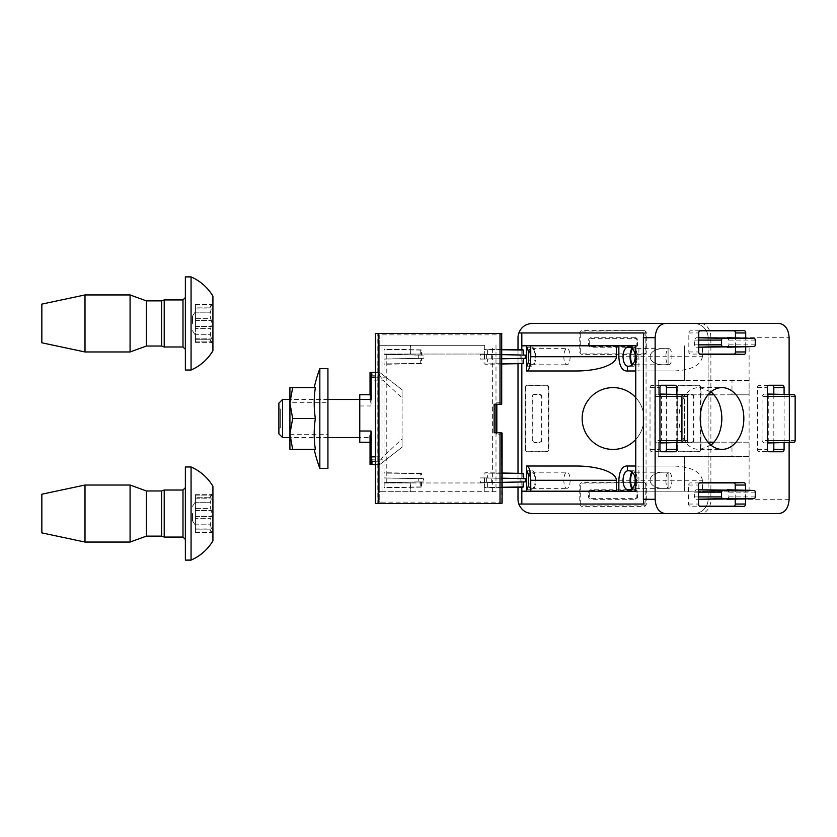 <?xml version="1.0" encoding="UTF-8"?>
<svg xmlns="http://www.w3.org/2000/svg" width="837" height="837" viewBox="0 0 837 837"><rect width="100%" height="100%" fill="white"/><g stroke="black" fill="none" stroke-linecap="round" stroke-linejoin="round"><path stroke-width="0.63" stroke-dasharray="4.18 3.14" d="M484.477 477.906L484.477 482.656L486.621 482.635L486.621 477.927L484.477 477.906L486.621 477.927L486.621 482.635L484.477 482.656L484.477 477.906M484.477 354.344L484.477 359.094L486.621 359.073L486.621 354.365L484.477 354.344L486.621 354.365L486.621 359.073L484.477 359.094L484.477 354.344M484.811 487.73L484.257 482.97L410.653 482.97L410.653 491.685L484.811 491.685L484.811 487.73L487.605 487.458L487.605 482.583L491.319 482.541L491.319 478.011L487.605 477.979L487.605 473.093L485.878 472.717L484.058 473.072L484.058 477.937L480.312 477.906L480.312 482.646L484.058 482.97L384.005 482.97L384.005 472.717L384.005 491.685L384.005 345.315L484.811 345.315L484.257 354.03L410.297 354.03L410.297 345.315M384.005 345.315L384.005 364.283L384.005 345.315L379.255 345.315L379.255 491.685L410.653 491.685M421.524 358.341L384.005 359.094L423.449 358.341A6.863 2.626 -90 0 0 423.449 355.097L421.524 355.097L421.524 350.054A6.863 2.626 -90 0 0 420.917 349.856A6.863 2.626 -90 0 0 420.279 350.054L420.279 355.097L418.343 355.097A6.863 2.626 -90 0 0 418.343 358.341L420.279 358.341L420.279 363.394A6.863 2.626 -90 0 0 420.917 363.582A6.863 2.626 -90 0 0 421.524 363.394L421.524 358.341L423.449 358.341M423.449 355.097L384.005 354.354L421.524 355.097M410.653 482.97L384.005 482.97L384.005 354.03L484.058 354.03L480.312 354.354L480.312 359.094L484.058 359.063L484.058 363.928L485.878 364.283L487.605 363.907L487.605 359.021L491.319 358.989L491.319 354.459L487.605 354.417L487.605 349.542L484.811 349.27M423.449 481.903L384.005 482.646L423.449 481.903A6.863 2.626 -90 0 0 423.449 478.659L421.524 478.659L421.524 473.606A6.863 2.626 -90 0 0 420.917 473.418A6.863 2.626 -90 0 0 420.279 473.606L420.279 478.659L418.343 478.659A6.863 2.626 -90 0 0 418.343 481.903L420.279 481.903L420.279 486.946A6.863 2.626 -90 0 0 420.917 487.144A6.863 2.626 -90 0 0 421.524 486.946L421.524 481.903M423.449 478.659L384.005 477.906L421.524 478.659M484.811 345.315L379.255 345.315L379.255 491.685L381.975 491.685L381.975 345.315M484.811 491.685L495.996 491.685L495.996 345.315M502.116 503.142L501.698 502.137L382.038 502.137A1.423 1.004 -90 0 1 381.023 503.56L375.447 503.56L375.447 333.44L501.698 333.44M379.255 482.656L379.255 477.906L379.255 482.656M379.255 359.094L379.255 354.344L379.255 359.094M381.023 333.44A1.423 1.004 -90 0 1 382.038 334.863L382.038 502.137L379.255 502.137L379.255 334.863L377.822 333.44A1.423 1.423 0 0 1 379.255 334.863A1.423 1.423 0 0 0 377.822 333.44L377.822 503.56A1.423 1.423 0 0 0 379.255 502.137L379.255 334.863L501.698 334.863L502.116 333.858M381.023 503.56L501.698 503.56M495.996 491.685L381.975 491.685M492.627 491.685L492.627 345.315M384.204 482.97L384.005 491.685M384.204 354.03L410.297 354.03M502.116 433.179L501.698 434.183L496.425 434.183L496.843 403.821L494.133 404.24M496.425 404.24L501.698 404.24M501.698 432.76L494.133 432.76M496.425 434.183L496.425 432.76M496.425 402.817L501.698 402.817L502.116 403.821M379.255 502.137L377.822 503.56M421.524 350.054L384.204 349.521M420.279 350.054L384.005 349.542M418.343 358.341L384.005 358.989M420.279 358.341L384.005 359.021M418.343 355.097L384.005 354.459M420.279 355.097L384.005 354.417M421.524 363.394L384.005 363.928M420.279 363.394L384.005 363.907M522.759 349.856A6.863 2.626 -90 0 0 522.121 350.054L522.121 355.097L520.185 355.097A6.863 2.626 -90 0 0 520.185 358.341L522.121 358.341L522.121 363.394A6.863 2.626 -90 0 0 522.759 363.582M525.291 355.097L523.355 355.066M523.355 358.382L525.291 358.341M522.121 350.054L484.257 349.521M522.121 355.097L484.058 354.386M502.116 349.74L487.605 349.542M502.116 354.658L491.319 354.459M523.355 355.097L487.605 354.417M502.116 358.78L491.319 358.989M523.355 358.341L487.605 359.021M502.116 363.697L487.605 363.907M522.121 363.394L484.058 363.928M522.121 358.341L484.058 359.063M520.185 358.341L480.312 359.094M520.185 355.097L480.312 354.354M522.759 473.418A6.863 2.626 -90 0 0 522.121 473.606L522.121 478.659L520.185 478.659A6.863 2.626 -90 0 0 520.185 481.903L522.121 481.903L522.121 486.946A6.863 2.626 -90 0 0 522.759 487.144M525.291 478.659L523.355 478.618M523.355 481.934L525.291 481.903M522.121 481.903L484.058 482.614M522.121 486.946L484.257 487.479M502.116 487.26L487.605 487.458M502.116 478.22L491.319 478.011M523.355 478.659L487.605 477.979M502.116 482.342L491.319 482.541M523.355 481.903L487.605 482.583M522.121 473.606L484.058 473.072M522.121 478.659L484.058 477.937M502.116 473.303L487.605 473.093M520.185 481.903L480.312 482.646M520.185 478.659L480.312 477.906M421.524 486.946L384.204 487.479M420.279 486.946L384.005 487.458M418.343 481.903L384.005 482.541M420.279 481.903L384.005 482.583M418.343 478.659L384.005 478.011M420.279 478.659L384.005 477.979M420.279 473.606L384.005 473.093M421.524 473.606L384.005 473.072M292.668 387.615L289.916 387.615L289.916 403.057L292.668 387.615L315.35 387.615A139.183 120.528 0 0 0 315.35 418.5L292.668 418.5L289.916 403.057L289.916 433.943L292.668 418.5M289.916 449.385L292.668 449.385L289.916 433.943L289.916 449.385M289.916 402.702L289.916 434.298L289.916 402.702L327.926 402.702L327.926 434.298L327.926 402.702M292.668 449.385L315.35 449.385A139.183 120.528 180 0 1 315.35 418.5M319.839 468.396L319.839 368.604M327.926 468.396L327.926 368.604M370.969 434.215L371.984 432.76L370.969 431.013M371.984 432.76L371.984 459.994M370.969 372.402L371.984 372.402L371.984 394.74L370.09 394.855L371.984 395.221L370.09 395.786L371.984 396.728L370.09 397.837L371.984 399.49L370.09 401.383L371.984 404.24L370.969 405.987L370.969 380.144L383.011 380.144L402.063 398.035L402.063 447.23L379.726 464.598L379.726 461.239L383.011 456.856L402.063 438.965L402.063 389.77L379.726 372.402L379.726 375.761L383.011 380.144M375.447 372.402L379.726 372.402L371.984 372.402L371.984 394.74L370.038 394.74L371.984 394.74L370.09 394.74L370.09 372.402L371.984 372.402L370.038 372.402L371.984 372.402L370.038 372.402L371.984 372.402L371.984 394.74L359.764 394.74L359.764 437.51L370.969 437.51L371.984 440.649L371.984 462.987L370.09 464.399L371.984 464.598L370.038 464.598L371.984 464.598L370.038 464.598L370.09 442.26L371.984 442.26L371.984 464.598L370.969 464.598M371.984 464.598L371.984 442.26L371.984 464.598L371.984 442.26L370.038 442.26L371.984 442.26L370.09 442.26L371.984 442.26L370.09 442.145L371.984 441.779L370.09 441.214L371.984 440.272L370.09 439.163L371.984 437.51L370.09 435.617L370.09 464.545L370.09 442.26L371.984 442.26L370.09 442.072L371.984 440.649M371.984 394.74L370.09 394.844L370.09 372.517L370.09 394.74L371.984 394.74L371.984 372.402L370.09 372.455L371.984 372.653L370.09 372.936L370.09 395.88L370.09 372.936L371.984 373.396L370.09 373.919L370.09 398.014L370.09 373.919L371.984 374.662L370.09 375.447L370.09 401.687L370.09 375.447L371.984 377.006L370.969 380.144M371.984 377.006L371.984 404.24M375.447 464.598L379.726 464.598L375.447 464.598M371.984 374.013L371.984 396.351L370.969 395.378M402.063 438.965L402.063 447.23L379.726 464.598M371.984 437.51L371.984 462.338M371.984 440.272L371.984 463.604M371.984 441.779L371.984 464.347M371.984 442.26L370.038 442.26L370.09 464.598L370.038 442.26L370.969 442.26M370.969 437.51L370.969 459.848L371.984 462.987M359.764 405.987L370.969 405.987M370.969 399.49L371.984 396.351M371.984 372.653L371.984 395.221M371.984 373.396L371.984 396.728M371.984 374.662L371.984 399.49M359.764 437.51L359.764 442.26M370.038 397.92L370.038 372.402L370.038 394.74L370.969 394.74M282.529 399.49L282.529 437.51M327.926 437.51L289.916 437.51M278.888 403.141L278.888 433.859M278.888 428L278.888 409L278.888 428L280.311 428L278.888 428M402.063 398.035L402.063 389.77L379.726 372.402M280.311 409L278.888 409L280.311 409L280.311 428L280.311 409M210.38 529.863L211.499 531.976L210.38 529.863L195.439 529.863L195.439 528.911L195.439 531.976L195.439 529.863L210.38 529.863M195.439 528.911L209.888 528.911L212.922 537.302L212.922 489.781L212.922 537.302M210.38 497.22L211.499 495.106C212.2 494.154 212.2 495.148 211.499 498.067L210.38 502.284L210.369 508.446L210.38 502.284L211.499 498.067C212.2 495.148 212.2 494.165 211.499 495.106L209.888 498.172L210.38 497.22L195.439 497.22L195.439 498.172L195.439 495.106L195.439 497.22L210.38 497.22M210.369 508.446L211.499 510.58L210.38 524.809L211.499 510.58L210.369 508.446L195.439 508.446L195.439 502.284L195.439 510.58L195.439 508.446L210.369 508.446M210.38 524.809L211.499 529.015C212.2 531.934 212.2 532.928 211.499 531.976L211.887 532.426L211.499 531.976C212.2 532.928 212.2 531.945 211.499 529.015L210.38 524.809L195.439 524.809L195.439 532.437L195.439 518.647L195.439 524.809L210.38 524.809M195.439 498.172L209.888 498.172L212.922 489.781M191.066 466.973L191.066 560.11M185.364 466.973L185.364 560.11M185.364 513.541L185.364 539.447L185.364 513.541M164.219 490.022L164.219 537.061M161.604 490.974L161.604 536.119M146.402 490.974L146.402 536.119M130.08 485.031L130.08 542.052M84.997 485.031L84.997 542.052M41.85 494.207L41.85 532.887M195.439 513.541L195.439 525.437L195.439 513.541M195.439 518.647L195.439 510.58L195.439 518.647L210.369 518.647L195.439 518.647M195.439 502.284L195.439 494.646L195.439 502.284L210.38 502.284L195.439 502.284M192.51 513.541L192.51 520.792L192.489 513.541M210.38 339.78L211.499 341.894L210.38 339.78L195.439 339.78L195.439 338.828L195.439 341.894L195.439 339.78L210.38 339.78M195.439 338.828L209.888 338.828L212.922 347.219L212.922 299.698L212.922 347.219M210.38 307.137L211.499 305.024C212.2 304.072 212.2 305.055 211.499 307.985L210.38 312.191L210.369 318.353L210.38 312.191L211.499 307.985C212.2 305.066 212.2 304.072 211.499 305.024L209.888 308.089L210.38 307.137L195.439 307.137L195.439 308.089L195.439 305.024L195.439 307.137L210.38 307.137M210.369 318.353L211.499 320.498L210.38 334.716L211.499 320.498L210.369 318.353L195.439 318.353L195.439 312.191L195.439 320.498L195.439 318.353L210.369 318.353M210.38 334.716L211.499 338.933C212.2 341.852 212.2 342.835 211.499 341.894L211.887 342.333L211.499 341.894C212.2 342.846 212.2 341.852 211.499 338.933L210.38 334.716L195.439 334.716L195.439 342.354L195.439 328.554L195.439 334.716L210.38 334.716M195.439 308.089L209.888 308.089L212.922 299.698M191.066 276.89L191.066 370.027M185.364 276.89L185.364 370.027M185.364 323.459L185.364 297.553L185.364 323.459M164.219 299.939L164.219 346.978M161.604 300.881L161.604 346.026M146.402 300.881L146.402 346.026M130.08 294.948L130.08 351.969M84.997 294.948L84.997 351.969M41.85 304.113L41.85 342.793M195.439 323.459L195.439 311.563L195.439 323.459M195.439 328.554L195.439 320.498L195.439 328.554L210.369 328.554L195.439 328.554M195.439 312.191L195.439 304.563L195.439 312.191L210.38 312.191L195.439 312.191M192.51 323.459L192.51 316.208L192.489 323.459M521.817 345.796L616.388 345.796M618.846 345.796L627.373 345.796M576.264 466.021L526.567 466.021L526.567 491.204L521.817 491.204M618.846 491.204L684.342 491.204L684.342 456.604L658.206 456.604L658.206 442.177L684.342 442.177L684.342 394.823L658.206 394.823L658.206 380.396L684.342 380.396L684.342 345.796L684.342 380.396L749.105 380.396L749.105 394.823L684.342 394.823L684.342 442.177L749.105 442.177L749.105 456.604L684.342 456.604L684.342 491.204L749.105 491.204L627.373 491.204M526.567 345.796L526.567 370.979L576.264 370.979M521.817 349.845L521.817 363.603M521.817 473.397L521.817 487.155M635.764 439.446A30.885 30.885 0 0 0 635.764 397.554M668.083 488.065L664.212 488.358C645.432 488.745 645.432 471.806 664.212 472.204L664.201 472.204C645.421 471.806 645.421 488.745 664.201 488.358L668.083 488.065L668.083 472.486L668.083 488.065A8.077 3.024 -90 0 0 668.889 488.358A8.077 3.024 -90 0 0 671.912 480.281A8.077 3.024 -90 0 0 668.889 472.204A8.077 3.024 -90 0 0 668.083 472.486A8.077 3.024 -90 0 0 665.854 480.281A8.077 3.024 -90 0 0 668.083 488.065M668.889 348.642A8.077 3.024 -90 0 1 671.912 356.719A8.077 3.024 -90 0 1 668.889 364.796A8.077 3.024 -90 0 1 668.083 364.513L664.212 364.796C645.432 365.194 645.432 348.255 664.212 348.642L668.083 348.935A8.077 3.024 -90 0 0 665.854 356.719A8.077 3.024 -90 0 0 668.083 364.513L668.083 348.935L668.083 364.513L664.201 364.796C645.421 365.194 645.421 348.255 664.201 348.642L668.083 348.935A8.077 3.024 -90 0 1 668.889 348.642L633.64 348.642A8.077 3.024 -90 0 0 632.584 349.155M711.031 445.179L700.035 449.385C671.975 450.881 671.975 386.119 700.035 387.615L711.031 391.821M749.105 491.204L749.105 345.796M616.388 491.204L526.567 491.204M699.68 330.835L690.326 330.835A2.124 1.507 90 0 0 690.305 330.835A2.124 1.507 90 0 0 688.83 332.959L688.83 351.969A2.124 1.507 90 0 0 690.305 354.093A2.124 1.507 90 0 0 690.326 354.093L699.68 354.093M735.451 347.01L735.451 337.918M698.749 337.719L696.049 337.719L694.365 340.094L694.365 344.844L696.049 347.219L698.749 347.219M727.301 347.219L728.922 344.844L728.922 340.094L727.301 337.719M735.231 499.082L735.231 489.98M699.47 482.907L690.117 482.907A2.124 1.507 90 0 0 690.096 482.907A2.124 1.507 90 0 0 688.61 485.031L688.61 504.041A2.124 1.507 90 0 0 690.096 506.165A2.124 1.507 90 0 0 690.117 506.165L699.47 506.165M698.539 489.781L696.049 489.781L694.365 492.156L694.365 496.906L696.049 499.281L698.539 499.281M727.301 499.281L728.922 496.906L728.922 492.156L727.301 489.781M693.842 513.541A14.26 14.26 0 0 0 708.102 499.291A14.26 14.26 0 0 1 693.842 513.541A14.26 14.26 0 0 0 708.102 499.291L710.885 499.291A14.26 10.086 -90 0 1 700.799 513.541L532.269 513.541A14.26 14.26 0 0 1 518.009 499.291L518.009 337.709A14.26 14.26 0 0 1 532.269 323.459L693.842 323.459A14.26 14.26 0 0 1 708.102 337.709A14.26 14.26 0 0 0 693.842 323.459L779.059 323.459M518.009 487.228L518.009 473.323M518.009 363.676L518.009 349.772M643.894 330.615A2.396 2.396 0 0 1 646.3 333.011L646.3 351.969A2.396 2.396 0 0 1 643.894 354.365L582.165 354.365A2.396 2.396 0 0 1 579.769 351.969L579.769 333.011A2.396 2.396 0 0 1 582.165 330.615L643.894 330.615L582.165 331.107A1.904 1.904 0 0 0 580.271 333.011L580.271 351.969A1.904 1.904 0 0 0 582.165 353.873L643.894 353.873A1.904 1.904 0 0 0 645.798 351.969L645.798 333.011A1.904 1.904 0 0 0 643.894 331.107M643.894 482.635A2.396 2.396 0 0 1 646.3 485.031L646.3 503.989A2.396 2.396 0 0 1 643.894 506.385L582.165 506.385A2.396 2.396 0 0 1 579.769 503.989L579.769 485.031A2.396 2.396 0 0 1 582.165 482.635L643.894 482.635L582.165 483.127A1.904 1.904 0 0 0 580.271 485.031L580.271 503.989A1.904 1.904 0 0 0 582.165 505.893L643.894 505.893A1.904 1.904 0 0 0 645.798 503.989L645.798 485.031A1.904 1.904 0 0 0 643.894 483.127M698.55 385.24A2.396 2.396 0 0 1 700.946 387.636L700.946 449.364A2.396 2.396 0 0 1 698.55 451.76L679.592 451.76A2.396 2.396 0 0 1 677.185 449.364L677.185 387.636A2.396 2.396 0 0 1 679.592 385.24L698.55 385.24L679.592 385.731A1.904 1.904 0 0 0 677.688 387.636L677.688 449.364A1.904 1.904 0 0 0 679.592 451.269L698.55 451.269A1.904 1.904 0 0 0 700.443 449.364L700.443 387.636A1.904 1.904 0 0 0 698.55 385.731M546.477 385.24A2.396 2.396 0 0 1 548.873 387.636L548.873 449.364A2.396 2.396 0 0 1 546.477 451.76L527.519 451.76A2.396 2.396 0 0 1 525.123 449.364L525.123 387.636A2.396 2.396 0 0 1 527.519 385.24L546.477 385.24L527.519 385.731A1.904 1.904 0 0 0 525.615 387.636L525.615 449.364A1.904 1.904 0 0 0 527.519 451.269L546.477 451.269A1.904 1.904 0 0 0 548.381 449.364L548.381 387.636A1.904 1.904 0 0 0 546.477 385.731M613.061 449.385A30.885 30.885 0 0 0 639.803 403.057A30.885 30.885 0 0 0 586.308 403.057A30.885 30.885 0 0 0 613.061 449.385M789.124 499.291L710.885 499.291L710.885 337.709L708.102 337.709L708.102 499.291L708.102 337.709A14.26 14.26 0 0 0 693.842 323.459M789.124 442.428L789.124 394.572M745.715 346.759L745.715 338.169M745.505 498.831L745.505 490.231M676.725 442.553L676.725 394.447M784.091 442.553L784.091 394.447M700.799 513.541L779.059 513.541M749.105 456.604L731.988 456.604L731.988 442.177L714.066 442.177M708.018 442.177L658.206 442.177L658.206 456.604L731.988 456.604M749.105 442.177L731.988 442.177M749.105 394.823L731.988 394.823L731.988 380.396L658.206 380.396L658.206 394.823L708.018 394.823M731.988 394.823L714.066 394.823M749.105 380.396L731.988 380.396M700.035 387.615L722.017 387.615M534.644 394.028A2.375 2.375 0 0 0 532.269 396.403L532.269 440.597A2.375 2.375 0 0 0 534.644 442.972L539.394 442.972A2.375 2.375 0 0 0 541.78 440.597L541.78 396.403A2.375 2.375 0 0 0 539.394 394.028L534.644 394.028L534.644 394.687A1.716 1.716 0 0 0 532.939 396.403L532.939 440.597A1.716 1.716 0 0 0 534.644 442.313L539.394 442.313A1.716 1.716 0 0 0 541.11 440.597L541.11 396.403A1.716 1.716 0 0 0 539.394 394.687L534.644 394.687M686.717 394.028A2.375 2.375 0 0 0 684.342 396.403L684.342 440.597A2.375 2.375 0 0 0 686.717 442.972L691.467 442.972A2.375 2.375 0 0 0 693.842 440.597L693.842 396.403A2.375 2.375 0 0 0 691.467 394.028L686.717 394.028L686.717 394.687A1.716 1.716 0 0 0 685.001 396.403L685.001 440.597A1.716 1.716 0 0 0 686.717 442.313L691.467 442.313A1.716 1.716 0 0 0 693.182 440.597L693.182 396.403A1.716 1.716 0 0 0 691.467 394.687L686.717 394.687M635.157 489.781L590.964 489.781A2.375 2.375 0 0 0 588.578 492.156L588.578 496.906A2.375 2.375 0 0 0 590.964 499.291L635.157 499.291A2.375 2.375 0 0 0 637.532 496.906L637.532 492.156A2.375 2.375 0 0 0 635.157 489.781L635.157 490.451L590.964 490.451A1.716 1.716 0 0 0 589.248 492.156L589.248 496.906A1.716 1.716 0 0 0 590.964 498.622L635.157 498.622A1.716 1.716 0 0 0 636.863 496.906L636.863 492.156A1.716 1.716 0 0 0 635.157 490.451M635.157 337.709L590.964 337.709A2.375 2.375 0 0 0 588.578 340.094L588.578 344.844A2.375 2.375 0 0 0 590.964 347.219L635.157 347.219A2.375 2.375 0 0 0 637.532 344.844L637.532 340.094A2.375 2.375 0 0 0 635.157 337.709L635.157 338.378L590.964 338.378A1.716 1.716 0 0 0 589.248 340.094L589.248 344.844A1.716 1.716 0 0 0 590.964 346.549L635.157 346.549A1.716 1.716 0 0 0 636.863 344.844L636.863 340.094A1.716 1.716 0 0 0 635.157 338.378M768.24 385.48L758.897 385.48A2.124 1.507 90 0 0 758.866 385.48A2.124 1.507 90 0 0 757.391 387.615L757.391 449.385A2.124 1.507 90 0 0 758.866 451.52A2.124 1.507 90 0 0 758.897 451.52L768.24 451.52M773.817 442.804L773.817 394.196M762.057 440.597L763.742 442.972L767.121 442.972L768.764 440.597L768.764 396.403L767.121 394.028L763.742 394.028L762.057 396.403L762.057 440.597L767.32 440.597M660.885 385.48L651.531 385.48A2.124 1.507 90 0 0 651.51 385.48A2.124 1.507 90 0 0 650.035 387.615L650.035 449.385A2.124 1.507 90 0 0 651.51 451.52A2.124 1.507 90 0 0 651.531 451.52L660.885 451.52M666.451 442.804L666.451 394.196M654.785 440.597L656.459 442.972L659.838 442.972L661.481 440.597L661.481 396.403L659.838 394.028L656.459 394.028L654.785 396.403L654.785 440.597L659.954 440.597M528.534 353.256A9.5 3.714 90 0 1 531.997 347.219A9.5 3.714 90 0 1 535.711 356.719A9.5 3.714 90 0 1 531.997 366.229A9.5 3.714 90 0 1 528.534 360.192M535.157 356.719A8.077 3.16 90 0 1 531.997 364.796A8.077 3.16 90 0 1 528.838 356.719A8.077 3.16 90 0 1 531.997 348.642A8.077 3.16 90 0 1 535.157 356.719M570.143 356.719A8.077 3.16 90 0 1 566.994 364.796A8.077 3.16 90 0 1 563.835 356.719A8.077 3.16 90 0 1 566.994 348.642A8.077 3.16 90 0 1 570.143 356.719M518.825 504.041L521.817 504.041L521.817 332.959L518.825 332.959M646.059 504.041L643.946 504.041L646.059 504.041L646.059 332.959L643.946 332.959L646.059 332.959M528.534 476.808A9.5 3.714 90 0 1 531.997 470.771A9.5 3.714 90 0 1 535.711 480.281A9.5 3.714 90 0 1 531.997 489.781A9.5 3.714 90 0 1 528.534 483.744M535.157 480.281A8.077 3.16 90 0 1 531.997 488.358A8.077 3.16 90 0 1 528.838 480.281A8.077 3.16 90 0 1 531.997 472.204A8.077 3.16 90 0 1 535.157 480.281M570.143 480.281A8.077 3.16 90 0 1 566.994 488.358A8.077 3.16 90 0 1 563.835 480.281A8.077 3.16 90 0 1 566.994 472.204A8.077 3.16 90 0 1 570.143 480.281M618.846 356.719L702.41 356.719L702.41 345.796M702.41 356.719C700.695 365.361 691.236 370.121 674.047 370.979L638.903 370.979L638.903 345.796M638.903 370.979L635.764 370.979M626.139 370.979L674.047 370.979M631.841 364.932A9.5 3.557 -90 0 0 633.64 366.229A9.5 3.557 -90 0 0 637.198 356.719A9.5 3.557 -90 0 0 633.64 347.219A9.5 3.557 -90 0 0 631.841 348.506M632.584 364.294A8.077 3.024 -90 0 0 633.64 364.796A8.077 3.024 -90 0 0 636.664 356.719A8.077 3.024 -90 0 0 633.64 348.642M618.846 480.281L702.41 480.281L702.41 491.204M702.41 480.281C700.695 471.639 691.236 466.879 674.047 466.021L638.903 466.021L638.903 491.204M638.903 466.021L635.764 466.021M626.139 466.021L674.047 466.021M632.584 487.845A8.077 3.024 -90 0 0 633.64 488.358A8.077 3.024 -90 0 0 636.664 480.281A8.077 3.024 -90 0 0 633.64 472.204A8.077 3.024 -90 0 0 632.584 472.706M631.841 488.494A9.5 3.557 -90 0 0 633.64 489.781A9.5 3.557 -90 0 0 637.198 480.281A9.5 3.557 -90 0 0 633.64 470.771A9.5 3.557 -90 0 0 631.841 472.068M501.698 502.137L501.698 434.183M501.698 402.817L501.698 334.863M386.788 482.97L386.788 354.03M410.297 482.97L410.297 491.685M410.653 354.03L410.653 345.315M375.447 461.26L379.726 461.26M370.456 375.74L379.726 375.74M370.09 372.402L370.09 394.74L370.09 372.402M375.447 456.856L383.011 456.856M375.447 377.152L385.836 377.152M370.969 459.848L385.836 459.848M182.989 490.022L182.989 537.061M195.439 529.015L211.499 529.015L195.439 529.015M195.439 531.976L211.499 531.976L195.439 531.976M195.439 516.502L211.499 516.502L195.439 516.502M195.439 510.58L211.499 510.58L195.439 510.58M195.439 498.067L211.499 498.067L195.439 498.067M195.439 495.106L211.499 495.106L195.439 495.106M182.989 299.939L182.989 346.978M195.439 338.933L211.499 338.933L195.439 338.933M195.439 341.894L211.499 341.894L195.439 341.894M195.439 326.42L211.499 326.42L195.439 326.42M195.439 320.498L211.499 320.498L195.439 320.498M195.439 307.985L211.499 307.985L195.439 307.985M195.439 305.024L211.499 305.024L195.439 305.024M700.799 323.459A14.26 10.086 -90 0 1 710.885 337.709L789.124 337.709M532.939 396.403L532.269 396.403M532.939 440.597L532.269 440.597M534.644 442.313L534.644 442.972M539.394 442.313L539.394 442.972M541.11 440.597L541.78 440.597M541.11 396.403L541.78 396.403M539.394 394.687L539.394 394.028M685.001 396.403L684.342 396.403M685.001 440.597L684.342 440.597M686.717 442.313L686.717 442.972M691.467 442.313L691.467 442.972M693.182 440.597L693.842 440.597M693.182 396.403L693.842 396.403M691.467 394.687L691.467 394.028M590.964 490.451L590.964 489.781M589.248 492.156L588.578 492.156M589.248 496.906L588.578 496.906M590.964 498.622L590.964 499.291M635.157 498.622L635.157 499.291M636.863 496.906L637.532 496.906M636.863 492.156L637.532 492.156M590.964 338.378L590.964 337.709M589.248 340.094L588.578 340.094M589.248 344.844L588.578 344.844M590.964 346.549L590.964 347.219M635.157 346.549L635.157 347.219M636.863 344.844L637.532 344.844M636.863 340.094L637.532 340.094M757.391 449.385L767.32 449.385M757.391 387.615L767.32 387.615M650.035 449.385L659.954 449.385M650.035 387.615L659.954 387.615M688.61 485.031L698.539 485.031M688.61 504.041L698.539 504.041M688.83 332.959L698.749 332.959M688.83 351.969L698.749 351.969M767.32 396.403L762.057 396.403M767.32 442.888L763.742 442.972M795.15 440.597L768.764 440.597M795.15 396.403L768.764 396.403M767.32 394.112L763.742 394.028M659.954 396.403L654.785 396.403M659.954 442.878L656.459 442.972M687.7 440.597L661.481 440.597M687.7 396.403L661.481 396.403M659.954 394.122L656.459 394.028M698.539 492.156L694.365 492.156M698.539 489.844L696.049 489.781M698.539 496.906L694.365 496.906M698.539 499.218L696.049 499.281M755.246 496.906L728.922 496.906M755.246 492.156L728.922 492.156M698.749 340.094L694.365 340.094M698.749 337.782L696.049 337.719M698.749 344.844L694.365 344.844M698.749 347.146L696.049 347.219M755.246 344.844L728.922 344.844M755.246 340.094L728.922 340.094M420.917 349.856L384.005 349.165M420.917 363.582L384.005 364.283M502.116 349.468L485.878 349.165M502.116 363.98L485.878 364.283M502.116 487.532L485.878 487.835M502.116 473.02L485.878 472.717M420.917 487.144L384.005 487.835M420.917 473.418L384.005 472.717M289.916 434.298L327.926 434.298M370.038 372.465L370.038 394.855M370.038 442.26L370.038 464.598L370.038 442.26M370.038 372.957L370.038 395.838M370.038 442.103L370.038 464.441M370.038 394.74L370.038 401.53M327.926 399.49L289.916 399.49M195.439 532.437L211.887 532.437L195.439 532.437M195.439 494.646L211.887 494.646L195.439 494.646M192.489 520.792L195.439 525.437M192.489 506.291L195.439 501.645M195.439 342.354L211.887 342.354L195.439 342.354M195.439 304.563L211.887 304.563L195.439 304.563M192.489 330.709L195.439 335.355M192.489 316.208L195.439 311.563M700.035 449.385L722.017 449.385M526.567 366.229L531.997 366.229M526.567 347.219L531.997 347.219M531.997 364.796L566.994 364.796M531.997 348.642L566.994 348.642M526.567 489.781L531.997 489.781M526.567 470.771L531.997 470.771M531.997 488.358L566.994 488.358M531.997 472.204L566.994 472.204M633.64 347.219L628.168 347.219M633.64 366.229L628.168 366.229M668.889 364.796L633.64 364.796M668.889 472.204L633.64 472.204M668.889 488.358L633.64 488.358M633.64 470.771L628.168 470.771M633.64 489.781L628.168 489.781"/><path stroke-width="1.26" d="M501.698 404.24L501.698 333.44L501.698 404.24L500.024 404.24L500.024 333.44L375.447 333.44L375.447 503.56L378.23 503.56L378.23 333.44M501.698 333.44L500.024 333.44M501.698 503.56L500.024 503.56L500.024 432.76L502.116 433.179L502.116 503.142L501.698 432.76M500.024 404.24L494.133 404.24L494.133 432.76L500.024 432.76M500.024 503.56L378.23 503.56M523.355 355.066L523.355 350.054A6.863 2.626 -90 0 0 522.759 349.856L502.116 349.468M502.116 358.78L525.291 358.341A6.863 2.626 -90 0 0 525.291 355.097L502.116 354.658M502.116 363.98L522.759 363.582A6.863 2.626 -90 0 0 523.355 363.394L523.355 358.382M523.355 350.054L502.116 349.74M523.355 363.394L502.116 363.697M523.355 478.618L523.355 473.606A6.863 2.626 -90 0 0 522.759 473.418L502.116 473.02M502.116 482.342L525.291 481.903A6.863 2.626 -90 0 0 525.291 478.659L502.116 478.22M502.116 487.532L522.759 487.144A6.863 2.626 -90 0 0 523.355 486.946L523.355 481.934M523.355 486.946L502.116 487.26M523.355 473.606L502.116 473.303M292.668 387.615L289.916 403.057L292.668 418.5L289.916 433.943L292.668 449.385L289.916 449.385L289.916 387.615L315.35 387.615A139.183 120.528 0 0 0 315.35 418.5A139.183 120.528 180 0 0 315.35 449.385L292.668 449.385M292.668 418.5L315.35 418.5M319.839 368.604L319.839 468.396L327.926 468.396L327.926 368.604L319.839 368.604A142.562 142.562 0 0 0 314.21 387.615M370.969 434.215L370.09 435.313L370.09 461.428L371.984 459.994L370.969 456.856L370.969 431.013L359.764 431.013L359.764 394.74L370.038 394.74L370.038 372.402M327.926 399.49L370.969 399.49L370.969 377.152L371.984 374.013L370.09 372.517L375.447 372.402M371.984 464.598L375.447 464.598L370.09 464.064L371.984 464.598M370.09 461.428L370.09 462.997L371.984 462.338L370.09 461.428M370.09 462.997L370.09 464.012L371.984 463.604L370.09 462.997M371.984 372.402L370.09 372.402L370.09 394.928L370.969 395.378M359.764 442.26L370.038 442.26L359.764 442.26L359.764 431.013M289.916 437.51L282.529 437.51L282.529 399.49L289.916 399.49M359.764 437.51L327.926 437.51M282.529 437.51L278.888 433.859L278.888 403.141L282.529 399.49M212.922 486.224L212.922 540.869L212.922 486.224C207.649 477.519 200.367 471.105 191.066 466.973L185.364 466.973L185.364 560.11L191.066 560.11L191.066 466.973M182.989 490.022L182.989 537.061L164.219 537.061L164.219 490.022L182.989 490.022L185.364 487.647M164.219 537.061L161.604 536.119L161.604 490.974L164.219 490.022M161.604 536.119L146.402 536.119L146.402 490.974L130.08 485.031L84.997 485.031L84.997 542.052L130.08 542.052L130.08 485.031M84.997 542.052L41.85 532.887L41.85 494.207L84.997 485.031M212.922 296.131L212.922 350.776L212.922 296.131C207.649 287.436 200.367 281.012 191.066 276.89L185.364 276.89L185.364 370.027L191.066 370.027L191.066 276.89M182.989 299.939L182.989 346.978L164.219 346.978L164.219 299.939L182.989 299.939L185.364 297.553M164.219 346.978L161.604 346.026L161.604 300.881L164.219 299.939M161.604 346.026L146.402 346.026L146.402 300.881L130.08 294.948L84.997 294.948L84.997 351.969L130.08 351.969L130.08 294.948M84.997 351.969L41.85 342.793L41.85 304.113L84.997 294.948M635.764 466.021L627.373 466.021L627.373 470.833C624.695 471.838 623.241 474.987 623.021 480.281C623.241 485.565 624.695 488.714 627.373 489.729L627.373 491.204L635.764 491.204L635.764 345.796L521.817 345.796L521.817 349.845M616.388 356.719L530.752 356.719C530.532 365.361 529.34 370.121 527.174 370.979L576.264 370.979A40.124 14.26 180 0 0 616.388 356.719L616.388 345.796L618.846 345.796L618.846 356.719C619.286 365.361 621.713 370.121 626.139 370.979L627.373 370.979L627.373 366.167C624.695 365.162 623.241 362.013 623.021 356.719C623.241 351.435 624.695 348.286 627.373 347.271L627.373 345.796L635.764 345.796M627.373 466.021L626.139 466.021C621.713 466.879 619.286 471.639 618.846 480.281L618.846 491.204L616.388 491.204L616.388 480.281A40.124 14.26 180 0 0 576.264 466.021L526.567 466.021L526.567 489.729C527.885 488.714 528.597 485.565 528.702 480.281C528.597 474.987 527.885 471.838 526.567 470.833M521.817 363.603L521.817 473.397M521.817 487.155L521.817 491.204L635.764 491.204M635.764 397.554A30.885 30.885 0 0 0 584.76 406.102A30.885 30.885 0 0 0 635.764 439.446M711.031 391.821C717.979 398.004 721.588 406.897 721.871 418.5C721.588 430.103 717.979 438.996 711.031 445.179M699.68 354.093L733.944 354.093A2.124 1.507 90 0 0 735.451 351.969L735.451 347.01M735.451 337.918L735.451 332.959A2.124 1.507 90 0 0 733.944 330.835L699.68 330.835M727.248 337.719L754.032 338.378A1.716 1.214 90 0 0 754.032 338.378L722.781 338.378A1.716 1.214 90 0 0 721.567 340.094L721.567 344.844A1.716 1.214 90 0 0 722.781 346.549L754.032 346.549A1.716 1.214 90 0 0 755.246 344.844L755.246 340.094A1.716 1.214 90 0 0 754.053 338.378L698.749 337.719M727.248 347.219L754.053 346.549L698.749 347.219M699.47 506.165L733.735 506.165A2.124 1.507 90 0 0 735.231 504.041L735.231 499.082M735.231 489.98L735.231 485.031A2.124 1.507 90 0 0 733.735 482.907L699.47 482.907M727.248 489.781L754.032 490.451A1.716 1.214 90 0 0 754.032 490.451L722.781 490.451A1.716 1.214 90 0 0 721.567 492.156L721.567 496.906A1.716 1.214 90 0 0 722.781 498.622L754.032 498.622A1.716 1.214 90 0 0 755.246 496.906L755.246 492.156A1.716 1.214 90 0 0 754.053 490.451L698.539 489.781M727.248 499.281L754.053 498.622L698.539 499.281M521.817 491.204L521.817 504.041L643.946 504.041L643.371 499.291L643.371 337.709L643.946 332.959L518.825 332.959A14.26 14.26 0 0 0 518.009 337.709L518.009 349.772M789.124 442.428L789.124 499.291C788.517 507.933 785.158 512.683 779.059 513.541L665.195 513.541C659.096 512.683 655.737 507.933 655.13 499.291L655.13 337.709C655.737 329.067 659.096 324.317 665.195 323.459L532.269 323.459C525.793 323.804 521.315 326.974 518.825 332.959M643.946 504.041L518.825 504.041A14.26 14.26 0 0 1 518.009 499.291L518.009 487.228M518.009 473.323L518.009 363.676M789.124 394.572L789.124 337.709C788.517 329.067 785.158 324.317 779.059 323.459L665.195 323.459M745.715 338.169L745.715 332.959A2.375 1.674 90 0 0 744.041 330.584L700.423 330.584A2.375 1.674 90 0 0 700.402 330.584A2.375 1.674 90 0 0 698.749 332.959L698.749 351.969A2.375 1.674 90 0 0 700.402 354.344L744.041 354.344A2.375 1.674 90 0 0 745.715 351.969L745.715 346.759M745.505 490.231L745.505 485.031A2.375 1.674 90 0 0 743.831 482.656L700.213 482.656A2.375 1.674 90 0 0 700.182 482.656A2.375 1.674 90 0 0 698.539 485.031L698.539 504.041A2.375 1.674 90 0 0 700.182 506.416L743.831 506.416A2.375 1.674 90 0 0 745.505 504.041L745.505 498.831M676.725 394.447L676.725 387.615A2.375 1.674 90 0 0 675.051 385.24L661.628 385.24A2.375 1.674 90 0 0 661.596 385.24A2.375 1.674 90 0 0 659.954 387.615L659.954 449.385A2.375 1.674 90 0 0 661.596 451.76A2.375 1.674 90 0 0 661.628 451.76L675.051 451.76A2.375 1.674 90 0 0 676.725 449.385L676.725 442.553M784.091 394.447L784.091 387.615A2.375 1.674 90 0 0 782.417 385.24L768.994 385.24A2.375 1.674 90 0 0 768.962 385.24A2.375 1.674 90 0 0 767.32 387.615L767.32 449.385A2.375 1.674 90 0 0 768.962 451.76A2.375 1.674 90 0 0 768.994 451.76L782.417 451.76A2.375 1.674 90 0 0 784.091 449.385L784.091 442.553M722.017 387.615A30.885 21.804 90 0 0 700.213 418.5A30.885 21.804 90 0 0 722.017 449.385A30.885 21.804 90 0 0 743.831 418.5A30.885 21.804 90 0 0 722.017 387.615M665.195 513.541L532.269 513.541C525.793 513.196 521.315 510.026 518.825 504.041M714.066 442.177L708.018 442.177M714.066 394.823L708.018 394.823M768.24 451.52L772.321 451.52A2.124 1.507 90 0 0 773.817 449.385L773.817 442.804M773.817 394.196L773.817 387.615A2.124 1.507 90 0 0 772.321 385.48L768.24 385.48M660.885 451.52L664.955 451.52A2.124 1.507 90 0 0 666.451 449.385L666.451 442.804M666.451 394.196L666.451 387.615A2.124 1.507 90 0 0 664.955 385.48L660.885 385.48M789.364 396.403A1.716 1.214 90 0 1 790.578 394.687L793.936 394.687A1.716 1.214 90 0 0 793.936 394.687A1.716 1.214 90 0 1 795.15 396.403L795.15 440.597A1.716 1.214 90 0 1 793.957 442.313A1.716 1.214 90 0 0 793.957 442.313L790.578 442.313A1.716 1.214 90 0 1 789.364 440.597L789.364 396.403L767.32 396.403M681.925 396.403A1.716 1.214 90 0 1 683.128 394.687L686.486 394.687A1.716 1.214 90 0 0 686.486 394.687A1.716 1.214 90 0 1 687.7 396.403L687.7 440.597A1.716 1.214 90 0 1 686.507 442.313A1.716 1.214 90 0 0 686.507 442.313L683.128 442.313A1.716 1.214 90 0 1 681.925 440.597L681.925 396.403L659.954 396.403M527.174 370.979L526.567 370.979L526.567 345.796M530.752 356.719L530.752 345.796M526.567 347.271C527.885 348.286 528.597 351.435 528.702 356.719C528.597 362.013 527.885 365.162 526.567 366.167M528.534 360.192A9.5 3.714 90 0 1 528.534 353.256M521.817 345.796L521.817 332.959L643.946 332.959M616.388 480.281L530.752 480.281L530.752 491.204M530.752 480.281C530.532 471.639 529.34 466.879 527.174 466.021M526.567 489.729L526.567 491.204M528.534 483.744A9.5 3.714 90 0 1 528.534 476.808M627.373 347.271L628.168 347.219C637.543 346.759 637.543 366.69 628.168 366.229L627.373 366.167M635.764 370.979L627.373 370.979M631.841 348.506A9.5 3.557 -90 0 0 630.073 356.719A9.5 3.557 -90 0 0 631.841 364.932M632.584 349.155A8.077 3.024 -90 0 0 630.606 356.719A8.077 3.024 -90 0 0 632.584 364.294M627.373 489.729L628.168 489.781C637.543 490.241 637.543 470.31 628.168 470.771L627.373 470.833M632.584 472.706A8.077 3.024 -90 0 0 630.606 480.281A8.077 3.024 -90 0 0 632.584 487.845M631.841 472.068A9.5 3.557 -90 0 0 630.073 480.281A9.5 3.557 -90 0 0 631.841 488.494M495.964 432.76L495.964 404.24M370.456 461.26L375.447 461.26M370.969 456.856L375.447 456.856M370.969 377.152L375.447 377.152M655.13 499.291L643.371 499.291M655.13 337.709L643.371 337.709M772.321 451.52L782.417 451.76M773.817 449.385L784.091 449.385M773.817 387.615L784.091 387.615M772.321 385.48L782.417 385.24M664.955 451.52L675.051 451.76M666.451 449.385L676.725 449.385M666.451 387.615L676.725 387.615M664.955 385.48L675.051 385.24M733.735 506.165L743.831 506.416M735.231 504.041L745.505 504.041M735.231 485.031L745.505 485.031M733.735 482.907L743.831 482.656M733.944 354.093L744.041 354.344M735.451 351.969L745.715 351.969M735.451 332.959L745.715 332.959M733.944 330.835L744.041 330.584M789.364 440.597L767.32 440.597M790.578 442.313L767.32 442.888M793.936 442.313L767.32 442.972L793.957 442.313M793.936 394.687L767.32 394.028L793.957 394.687M790.578 394.687L767.32 394.112M681.925 440.597L659.954 440.597M683.128 442.313L659.954 442.878M686.486 442.313L659.954 442.961L686.507 442.313M686.486 394.687L659.954 394.039L686.507 394.687M683.128 394.687L659.954 394.122M721.567 492.156L698.539 492.156M722.781 490.451L698.539 489.844M721.567 496.906L698.539 496.906M722.781 498.622L698.539 499.218M721.567 340.094L698.749 340.094M722.781 338.378L698.749 337.782M721.567 344.844L698.749 344.844M722.781 346.549L698.749 347.146M496.843 404.24L496.843 432.76M314.21 449.385A142.562 142.562 0 0 0 319.839 468.396M370.038 435.47L370.038 461.49M370.038 372.559L370.038 394.897M370.038 439.08L370.038 463.039M370.038 441.162L370.038 464.043M370.038 442.145L370.038 464.535M370.038 442.26L370.038 464.598M370.038 373.961L370.038 375.51M212.922 540.869C207.649 549.564 200.367 555.988 191.066 560.11M182.989 537.061L185.364 539.447M161.604 490.974L146.402 490.974M146.402 536.119L130.08 542.052M212.922 350.776C207.649 359.481 200.367 365.895 191.066 370.027M182.989 346.978L185.364 349.353M161.604 300.881L146.402 300.881M146.402 346.026L130.08 351.969"/></g></svg>
